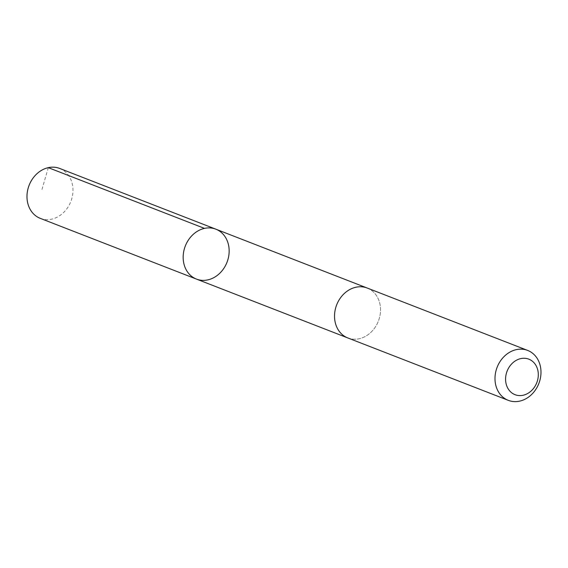 <?xml version="1.0" encoding="UTF-8"?>
<svg xmlns="http://www.w3.org/2000/svg" width="568" height="568" viewBox="0 0 568 568"><rect width="100%" height="100%" fill="white"/><g stroke="black" fill="none" stroke-linecap="round" stroke-linejoin="round"><path stroke-width="0.43" stroke-dasharray="2.84 2.13" d="M40.271 218.361A26.774 22.379 111.2 0 0 40.619 218.495A26.774 22.379 111.2 0 0 70.915 201.313A26.774 22.379 111.2 0 0 59.683 168.447M348.17 338.074A26.774 22.372 111.2 0 0 378.458 320.899A26.774 22.372 111.2 0 0 367.233 288.04A26.774 22.372 111.2 0 0 366.885 287.912A26.774 22.372 111.2 0 0 336.597 305.094A26.774 22.372 111.2 0 0 347.829 337.946A26.774 22.372 111.2 0 0 348.17 338.074M215.861 229.181A26.774 22.379 -68.8 0 1 227.094 262.04A26.774 22.379 -68.8 0 1 196.805 279.222M347.417 337.79L347.829 337.946A26.774 22.379 111.2 0 0 378.387 321.105A26.774 22.379 111.2 0 0 367.233 288.04L366.821 287.884M48.315 167.659L41.748 190.202"/><path stroke-width="0.85" d="M196.805 279.222A26.774 22.379 -68.8 0 1 196.457 279.087A26.774 22.379 -68.8 0 1 185.303 246.029A26.774 22.379 -68.8 0 1 215.861 229.181A26.774 22.379 -68.8 0 1 227.094 262.04A26.774 22.379 -68.8 0 1 196.805 279.222A26.774 22.379 -68.8 0 1 196.457 279.087A26.774 22.379 -68.8 0 1 185.303 246.029A26.774 22.379 -68.8 0 1 215.861 229.181L59.683 168.447A26.774 22.379 111.2 0 0 59.335 168.32A26.774 22.379 111.2 0 0 29.039 185.502A26.774 22.379 111.2 0 0 40.271 218.361L347.417 337.79M527.693 350.435L367.233 288.04A26.774 22.379 111.2 0 0 366.885 287.912A26.774 22.379 111.2 0 0 336.59 305.087A26.774 22.379 111.2 0 0 347.822 337.953L508.289 400.341A26.774 22.379 111.2 0 0 538.847 383.499A26.774 22.379 111.2 0 0 527.693 350.435A26.774 22.379 111.2 0 0 527.352 350.3A26.774 22.379 111.2 0 0 497.05 367.482A26.774 22.379 111.2 0 0 508.289 400.341M528.602 359.082A19.049 15.918 111.2 0 0 505.669 381.107A19.049 15.918 111.2 0 0 531.563 390.592A19.049 15.918 111.2 0 0 528.602 359.082M204.494 228.386L48.315 167.659M366.821 287.884L215.861 229.181"/></g></svg>
